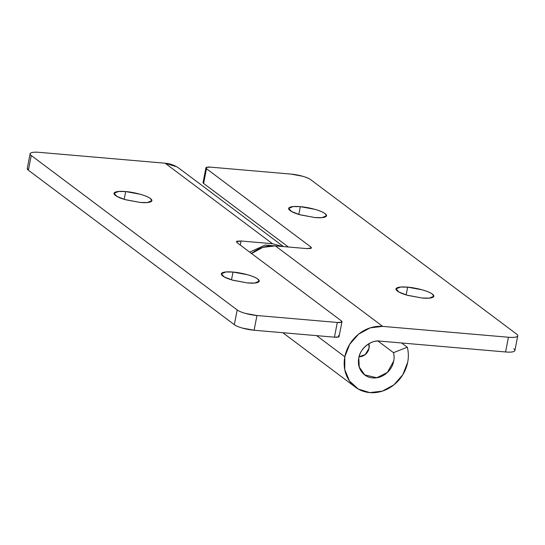 <?xml version="1.0" encoding="UTF-8"?>
<svg xmlns="http://www.w3.org/2000/svg" width="545" height="545" viewBox="0 0 545 545"><rect width="100%" height="100%" fill="white"/><g stroke="black" fill="none" stroke-linecap="round" stroke-linejoin="round"><path stroke-width="0.82" d="M247.525 282.937L232.293 280.062L224.247 276.915L221.379 273.828L225.855 271.975L233.022 272.064L231.509 279.83L233.022 272.064C228.198 271.648 224.792 271.819 222.796 272.589C220.8 273.358 220.807 274.489 222.81 275.995C224.812 277.494 228.226 278.924 233.049 280.28L247.525 282.937C252.349 283.359 255.755 283.182 257.751 282.412C259.74 281.649 259.74 280.512 257.737 279.013C255.734 277.507 252.321 276.077 247.491 274.721L233.022 272.064C237.838 272.282 252.131 274.966 257.737 279.013L259.161 281.172L254.692 283.032L247.525 282.937M140.201 202.447L124.975 199.565L116.93 196.418L114.062 193.332L118.538 191.479L125.704 191.567L124.192 199.334L125.704 191.567C120.881 191.152 117.468 191.329 115.479 192.092C113.483 192.862 113.489 193.993 115.492 195.498C117.488 196.997 120.908 198.428 125.732 199.783L140.201 202.447C145.024 202.863 148.438 202.685 150.427 201.922C152.423 201.153 152.416 200.015 150.413 198.516C148.417 197.018 144.997 195.587 140.174 194.231L125.704 191.567C130.521 191.792 144.813 194.47 150.413 198.516L151.844 200.676L147.368 202.536L140.201 202.447M181.206 170.006A34.642 30.554 126.9 0 0 165.162 163.221L272.48 243.71L241.047 240.999L236.959 241.203L236.959 242.566L341.381 320.889L341.388 322.245L337.294 322.456L256.961 315.514L245.386 313.389C241.524 312.299 238.792 311.161 237.191 309.955L31.256 155.495C29.648 154.296 29.648 153.383 31.242 152.77C32.836 152.157 35.561 152.021 39.424 152.355L165.162 163.221L272.48 243.71L241.047 240.999L240.256 245.039L241.047 240.999L236.387 241.701L236.959 242.566L341.381 320.889A7.698 1.744 -169 0 1 341.947 321.775A7.698 1.744 -169 0 1 337.294 322.456L256.961 315.514L254.099 330.236L334.432 337.178L338.527 336.967L338.52 335.604M27.298 168.235L28.395 170.217L234.33 324.677C235.93 325.876 238.662 327.02 242.525 328.104L254.099 330.236L334.432 337.178L337.294 322.456L334.432 337.178A7.698 1.744 11 0 0 339.085 336.497M237.191 309.955L234.33 324.677L28.395 170.217L31.256 155.495L237.191 309.955L234.33 324.677A15.396 3.495 11 0 0 254.099 330.236L256.961 315.514A15.396 3.495 -169 0 1 237.191 309.955M176.703 166.777L165.162 163.221L39.424 152.355A15.396 3.495 -169 0 0 30.125 153.717A15.396 3.495 -169 0 0 31.256 155.495L28.395 170.217A15.396 3.495 11 0 1 27.264 168.432M282.589 246.51L272.48 243.71M422.157 298.033L406.931 295.152L398.885 292.004L396.017 288.918L400.493 287.065L407.66 287.154L406.148 294.92L407.66 287.154L422.13 289.817C426.953 291.173 430.366 292.604 432.369 294.102C434.372 295.608 434.379 296.739 432.383 297.509C430.393 298.272 426.98 298.449 422.157 298.033L407.687 295.37C402.864 294.014 399.444 292.583 397.448 291.084C395.445 289.579 395.438 288.448 397.434 287.678C399.424 286.915 402.837 286.738 407.66 287.154C412.476 287.378 426.769 290.056 432.369 294.102L433.8 296.269L429.324 298.122L422.157 298.033M314.84 217.537L299.607 214.662L291.561 211.508L288.7 208.428L293.169 206.569L300.336 206.664L298.83 214.423L300.336 206.664L314.812 209.321C319.636 210.677 323.049 212.107 325.052 213.606C327.055 215.112 327.061 216.242 325.065 217.012C323.069 217.782 319.663 217.952 314.84 217.537L300.37 214.88C295.54 213.524 292.127 212.094 290.124 210.588C288.121 209.089 288.121 207.952 290.11 207.189C292.106 206.419 295.513 206.242 300.336 206.664C305.152 206.882 319.445 209.559 325.052 213.606L326.482 215.772L322.006 217.625L314.84 217.537M513.744 348.82C515.352 350.026 515.352 350.932 513.758 351.545C512.164 352.159 509.439 352.302 505.576 351.968L508.437 337.246L382.699 326.38L370.184 327.865L358.59 334.16L349.686 344.317L344.828 356.784L344.76 369.66L349.481 380.996L358.29 389.055L369.823 392.618L382.345 391.133L393.94 384.838L402.844 374.681L407.701 362.214A34.642 30.554 126.9 0 0 407.285 347.213L393.497 352.676A19.245 16.977 -53.1 0 1 393.728 361.008A19.245 16.977 126.9 0 0 393.497 352.676L377.992 341.041L393.497 352.676L407.285 347.213L401.645 342.982L407.285 347.213A34.642 30.554 -53.1 0 1 407.701 362.214A34.642 30.554 -53.1 0 1 355.401 387.154A34.642 30.554 -53.1 0 1 344.828 356.784L316.638 335.638L344.828 356.784A34.642 30.554 -53.1 0 1 382.699 326.38L508.437 337.246C512.293 337.58 515.025 337.444 516.619 336.83C518.213 336.217 518.213 335.304 516.606 334.105L310.67 179.646C309.07 178.44 306.338 177.302 302.475 176.212L290.901 174.087L210.568 167.145L206.473 167.356L206.48 168.712L310.902 247.035L310.902 248.397L306.815 248.602L275.382 245.89L382.699 326.38L275.382 245.89A34.642 30.554 126.9 0 0 251.504 253.48M358.801 357.99C359.789 348.82 371.356 339.528 379.838 341.102L505.576 351.968L379.838 341.102C375.014 340.686 370.552 342.124 366.444 345.421C362.336 348.718 359.789 352.908 358.801 357.99L359.257 367.098L364.714 374.892L376.765 377.753L387.338 372.48L393.728 361.008C392.741 366.09 390.193 370.28 386.085 373.577C381.977 376.874 377.508 378.312 372.685 377.896C367.868 377.481 364.101 375.328 361.389 371.438C358.671 367.555 357.813 363.072 358.801 357.99M251.265 253.663L262.86 247.369L275.382 245.89L306.815 248.602L311.474 247.9L310.902 247.035L310.616 248.486L310.902 247.035L206.48 168.712L203.619 183.433L288.387 247.014L203.619 183.433L203.612 182.071M514.875 350.605A15.396 3.495 11 0 1 505.576 351.968L508.437 337.246A15.396 3.495 -169 0 0 517.736 335.884A15.396 3.495 -169 0 0 516.606 334.105L310.67 179.646A15.396 3.495 -169 0 0 290.901 174.087L210.568 167.145A7.698 1.744 -169 0 0 205.915 167.826A7.698 1.744 -169 0 0 206.48 168.712L203.619 183.433A7.698 1.744 11 0 1 203.053 182.541M368.822 343.766A9.619 8.488 -53.1 0 1 369.04 348.289A9.619 8.488 -53.1 0 1 359.25 356.764M368.849 343.752L369.04 348.289L365.218 354.57L359.08 356.764M283.454 246.585L179.509 168.623M30.111 153.765L27.25 168.487M339.092 336.469L341.953 321.754M355.476 387.209L282.821 332.716M363.856 374.252L364.714 374.892M517.75 335.836L514.889 350.551M203.047 182.568L205.908 167.846M281.343 246.401L265.177 245.059L249.705 252.131"/></g></svg>
